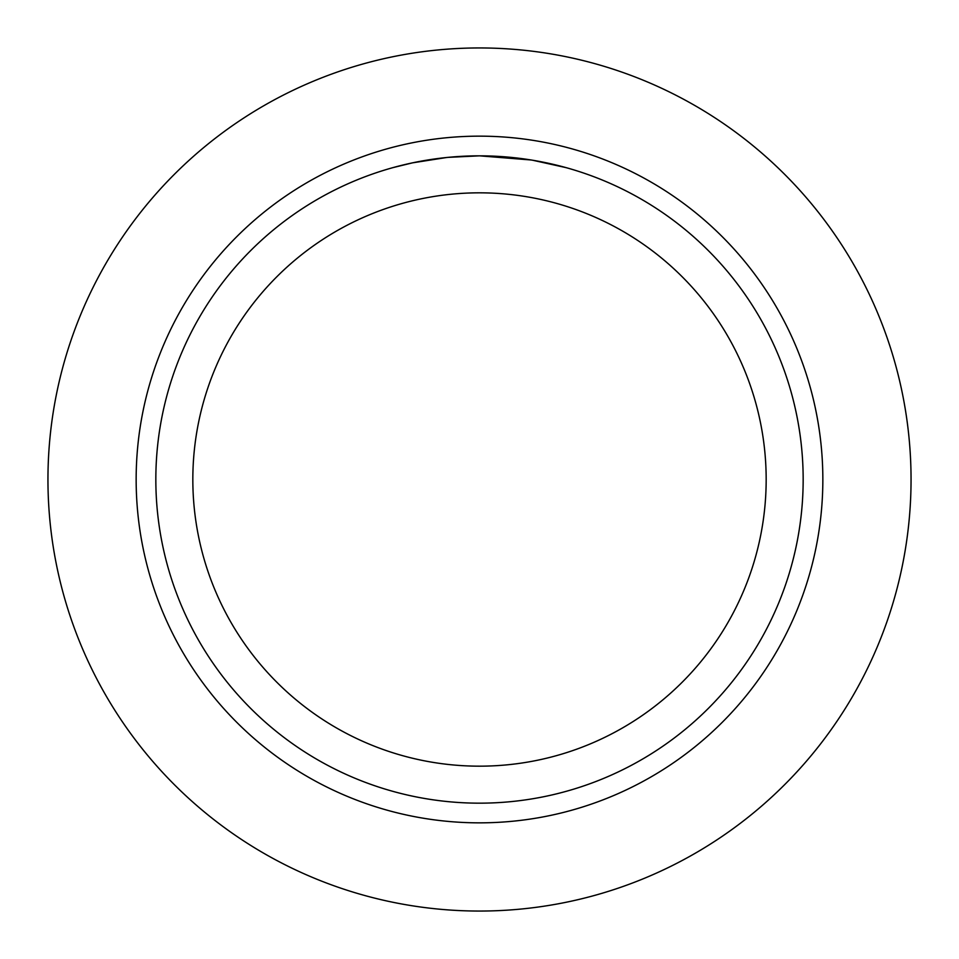 <?xml version="1.0" encoding="UTF-8"?>
<svg xmlns="http://www.w3.org/2000/svg" width="959" height="959" viewBox="0 0 959 959"><rect width="100%" height="100%" fill="white"/><g stroke="black" fill="none" stroke-linecap="round" stroke-linejoin="round"><path stroke-width="1.44" d="M485.326 155.897L489.354 155.993M515.367 157.827L516.601 157.971M531.25 159.997L479.5 155.838A323.663 323.663 0 0 1 803.163 479.5A323.663 323.663 0 0 1 479.5 803.163A323.663 323.663 0 0 1 155.838 479.5A323.663 323.663 0 0 1 479.5 155.838L448.021 157.372M532.617 160.225L566.062 167.633M536.165 160.836L531.274 160.009M479.5 192.831A286.669 286.669 0 0 1 766.169 479.5A286.669 286.669 0 0 1 479.5 766.169A286.669 286.669 0 0 1 192.831 479.5A286.669 286.669 0 0 1 479.5 192.831M446.642 157.504L412.49 162.85L392.95 167.621M458.138 156.545L462.777 156.269M418.424 161.651L432.941 159.206M435.662 158.822L443.094 157.887M451.114 157.084L455.705 156.713M456.916 156.629L458.738 156.509M461.507 156.341L466.374 156.101M473.602 155.897L479.5 155.838M479.5 822.846A343.346 343.346 0 0 1 136.154 479.5A343.346 343.346 0 0 1 479.5 136.154A343.346 343.346 0 0 1 822.846 479.5A343.346 343.346 0 0 1 479.5 822.846M479.5 47.95A431.55 431.55 0 0 1 911.05 479.5A431.55 431.55 0 0 1 479.5 911.05A431.55 431.55 0 0 1 47.95 479.5A431.55 431.55 0 0 1 479.5 47.95"/></g></svg>
